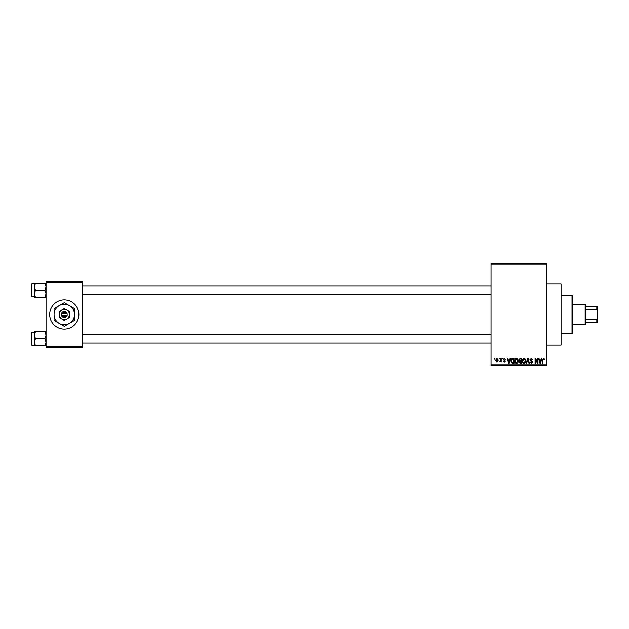 <?xml version="1.0" encoding="UTF-8"?>
<svg xmlns="http://www.w3.org/2000/svg" width="629" height="629" viewBox="0 0 629 629"><rect width="100%" height="100%" fill="white"/><g stroke="black" fill="none" stroke-linecap="round" stroke-linejoin="round"><path stroke-width="0.94" d="M546.483 283.86L561.076 283.86L561.076 345.14L546.483 345.14M64.276 299.907A14.593 14.593 0 0 0 49.691 314.5A14.593 14.593 0 0 0 64.276 329.093A14.593 14.593 0 0 0 78.869 314.5A14.593 14.593 0 0 0 64.276 299.907M498.868 359.002L499.332 358.271L498.868 359.002M500.723 360.197L500.723 358.271L501.187 358.271L501.187 361.982L500.723 361.392L499.733 361.848L500.723 360.197M502.052 359.002L502.516 358.271L502.052 359.002M503.247 359.403L504.364 358.208L505.496 359.395L504.332 358.734L503.711 359.308L505.433 360.991L504.387 362.052L503.31 360.991L504.372 361.518L504.969 361.07L503.247 359.403M509.718 359.796L510.119 358.271L510.606 358.271L509.191 363.373L508.704 363.373L507.226 358.271L507.713 358.271L508.114 359.796L509.718 359.796M516.44 358.208L517.777 359.002L518.233 360.755C518.335 362.202 517.738 363.098 516.44 363.444C515.167 363.106 514.569 362.233 514.648 360.818L515.112 358.986L516.44 358.208M524.067 358.208L525.404 359.002L525.86 360.755C525.962 362.202 525.364 363.098 524.067 363.444C522.793 363.106 522.196 362.233 522.274 360.818L522.738 358.986L524.067 358.208M543.425 358.208L544.148 358.561L544.431 359.796L543.401 358.797L542.906 359.19L542.835 363.373L542.371 363.373L542.371 359.914L543.425 358.208M491.045 364.836L546.483 364.836L546.483 365.567L491.045 365.567L491.045 263.433L546.483 263.433L546.483 264.164L491.045 264.164M546.483 364.836L546.483 264.164M541.019 359.796L541.42 358.271L541.907 358.271L540.5 363.373L540.004 363.373L538.526 358.271L539.014 358.271L539.415 359.796L541.019 359.796M537.528 362.359L537.528 358.271L537.992 358.271L537.992 363.373L537.496 363.373L535.538 359.285L535.538 363.373L535.075 363.373L535.075 358.271L535.578 358.271L537.528 362.359M529.901 359.686L531.348 358.208L532.889 359.93L531.308 358.797L530.365 359.678L532.755 362.045L531.434 363.444L530.035 361.919L531.419 362.847L532.15 361.51L530.609 360.904L529.901 359.686M526.166 363.373L527.629 358.271L528.077 358.271L529.461 363.373L528.973 363.373L527.88 358.868L526.654 363.373L526.166 363.373M518.76 359.772L520.175 358.271L521.614 358.271L521.614 363.373L520.175 363.373L518.894 362.092L519.397 361.022L518.76 359.772M510.874 360.849C510.748 359.403 511.338 358.538 512.627 358.271L513.987 358.271L513.987 363.373L511.951 363.287L510.874 360.849M495.621 360.165L496.91 358.208L498.207 360.126L496.91 362.052L495.621 360.165M494.488 359.002L494.952 358.271L494.488 359.002M46.043 281.674L82.517 281.674L82.517 282.405L46.043 282.405L46.043 281.674M82.517 346.595L82.517 347.326L46.043 347.326L46.043 346.595L82.517 346.595L82.517 282.405M46.043 346.595L46.043 282.405M540.429 361.879L540.861 360.393L539.572 360.393L540.217 362.847L540.429 361.879M524.059 362.847L525.396 360.747L524.075 358.797L522.738 360.834L522.943 361.989L524.059 362.847M521.15 362.784L521.15 361.258L519.79 361.305L519.357 362.013L521.15 362.784M521.15 360.661L521.15 358.868L519.688 358.931L519.224 359.764L521.15 360.661M516.433 362.847L517.769 360.747L516.448 358.797L515.112 360.834L515.316 361.989L516.433 362.847M513.523 362.784L513.523 358.868L512.69 358.868L511.519 359.615L511.338 360.857L512.037 362.681L513.523 362.784M509.128 361.879L509.561 360.393L508.271 360.393L508.916 362.847L509.128 361.879M496.926 361.518L497.743 360.126L496.902 358.734L496.084 360.126L496.926 361.518M572.02 333.464L572.02 295.536L572.744 296.259L572.744 332.741L572.02 333.464L561.076 333.464M572.02 295.536L561.076 295.536M34.367 335.171L34.367 342.27L35.468 338.716L34.367 335.171L35.468 331.617L34.367 331.617L34.367 335.171M31.89 345.282L31.45 344.849L31.45 332.592L31.89 332.151L31.89 345.282L34.367 345.282M46.043 331.617L44.942 331.617L46.043 335.171L44.942 338.716L35.468 338.716M44.942 331.617L35.468 331.617M44.942 338.716L46.043 342.27L44.942 345.824L35.468 345.824L34.367 342.27L34.367 345.824L35.468 345.824M44.942 345.824L46.043 345.824M585.151 304.287L585.874 305.018L585.874 323.982L585.151 324.713L585.151 304.287L572.744 304.287M585.874 306.472L597.55 306.472L597.55 322.528L596.819 322.528L596.819 319.556L597.55 317.999M585.874 319.556L596.819 319.556M597.55 311.001L596.819 309.444L596.819 306.472M585.874 309.444L596.819 309.444M585.874 322.528L596.819 322.528M46.043 283.176L44.942 283.176L46.043 286.73L44.942 290.284L46.043 293.829L44.942 297.383L35.468 297.383L34.367 293.829L35.468 290.284L34.367 286.73L35.468 283.176L34.367 283.176L34.367 297.383L35.468 297.383M31.45 296.408L31.45 284.151L31.89 283.718L31.89 296.849L31.45 296.408M44.942 283.176L35.468 283.176M44.942 290.284L35.468 290.284M44.942 297.383L46.043 297.383M62.216 315.231L67.193 315.231L67.106 313.769A2.917 2.917 0 0 0 61.453 313.769L61.359 315.231L62.216 315.231A2.186 2.186 0 0 0 66.344 315.231M61.453 315.231A2.917 2.917 0 0 0 67.106 315.231M69.387 311.552L64.276 308.603L59.173 311.552L59.173 317.448L64.276 320.397L69.387 317.448L69.387 311.552M64.276 308.603L59.173 311.552L59.173 314.5A5.103 5.103 0 0 0 61.728 318.919L64.276 320.397L66.831 318.919A5.103 5.103 0 0 0 66.831 310.081A5.103 5.103 0 0 0 59.173 314.5M68.058 318.219L69.387 317.448M69.387 323.345A10.213 10.213 0 0 0 69.387 305.655A10.213 10.213 0 0 0 54.063 314.5A10.213 10.213 0 0 0 69.387 323.345L74.489 320.397L74.489 308.603L64.276 302.706L54.063 308.603L54.063 320.397L64.276 326.294L69.387 323.345M61.728 318.919A5.103 5.103 0 0 0 66.831 318.919M67.106 313.769L61.453 313.769M66.344 313.769A2.186 2.186 0 0 0 62.216 313.769M31.89 332.151L34.367 332.151M491.045 343.096L82.517 343.096M491.045 334.345L82.517 334.345M82.517 285.904L491.045 285.904M82.517 294.655L491.045 294.655M585.151 324.713L572.744 324.713M31.89 296.849L34.367 296.849M31.89 283.718L34.367 283.718"/></g></svg>
